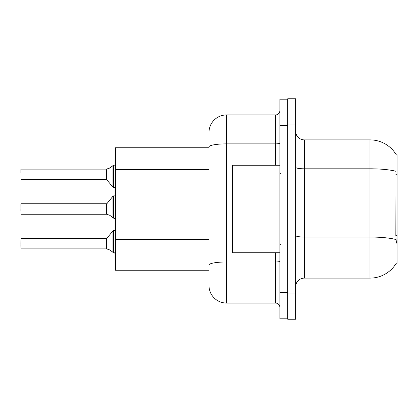 <?xml version="1.0" encoding="UTF-8"?>
<svg xmlns="http://www.w3.org/2000/svg" width="418" height="418" viewBox="0 0 418 418"><rect width="100%" height="100%" fill="white"/><g stroke="black" fill="none" stroke-linecap="round" stroke-linejoin="round"><path stroke-width="0.63" d="M396.306 154.864A30.618 30.618 0 0 0 369.977 139.884A30.618 30.618 0 0 1 396.306 154.864L397.1 154.759L397.1 263.241L396.238 263.241L396.395 262.985A30.618 30.618 0 0 1 369.977 278.116A30.618 30.618 0 0 0 396.238 263.241M209 163.762L209 142.073L209 147.758L115.389 147.758L115.389 270.242L209 270.242M295.615 286.863A8.747 8.747 0 0 1 304.361 278.116L369.977 278.116L369.977 139.884L304.361 139.884A8.747 8.747 0 0 1 295.615 131.137A8.747 8.747 0 0 0 304.361 139.884L304.361 278.116M287.741 292.987L287.741 319.237L295.615 319.237L295.615 292.987L287.741 292.987M295.615 125.013L295.615 98.763L287.741 98.763L287.741 125.013L295.615 125.013L295.615 292.987M396.395 243.119L395.83 235.517L395.956 171.307A30.618 5.319 180 0 0 369.977 168.804L304.361 168.804A8.747 1.52 0 0 1 295.615 167.284M209 245.126L209 142.073M279.867 292.553L279.867 318.798L287.741 318.798L287.741 99.202L279.867 99.202L279.867 292.553L287.741 292.553M209 132.449A17.499 17.499 0 0 1 226.499 114.95L226.499 303.05L275.493 303.05L275.493 252.744M226.499 114.95L275.493 114.95A4.373 4.373 0 0 0 279.867 110.577M279.867 307.423A4.373 4.373 0 0 0 275.493 303.05M226.499 303.05A17.499 17.499 0 0 1 209 285.551M106.71 248.888L109.605 249.901L106.982 248.992L106.977 238.234L106.637 238.396L106.642 248.882A0.439 0.439 180 0 1 106.71 248.888A0.439 0.439 -0 0 0 106.642 248.882L106.637 243.647M20.9 243.647L21.072 238.396L21.072 248.888L20.9 243.647M110.404 250.372L113.639 252.812L113.639 230.522L115.389 230.522M113.639 252.817L115.352 253.261M20.9 245.392L21.072 248.888L106.637 248.888M106.71 214.246L109.605 215.254L106.982 214.345L106.977 203.587L106.637 203.749L106.642 214.241A0.439 0.439 180 0 1 106.71 214.246A0.439 0.439 -0 0 0 106.642 214.241L106.637 209M20.9 209L20.9 210.75M20.9 203.927L21.072 214.246L106.637 214.246M110.404 215.73L113.639 218.165L113.639 195.875L115.389 195.875M113.639 218.175L115.352 218.614M115.389 187.478L113.639 187.478L113.639 165.183L109.605 168.099L106.71 169.112A0.439 0.439 0 0 1 106.642 169.118A0.439 0.439 180 0 0 106.71 169.112M21.072 169.112L21.072 179.604L21.072 169.112L106.637 169.112L106.637 179.604L106.637 169.112M115.389 164.577L114.751 165.157L115.389 164.577L114.751 165.157L115.389 164.577L114.751 165.157L115.389 164.577L114.751 165.157L115.389 164.577L114.511 165.183L113.639 165.183M106.637 174.353L106.637 179.604L112.959 187.154L112.97 165.413M20.9 172.608L20.9 169.285L20.9 172.608M279.867 165.256L232.622 165.256L232.622 252.744L279.867 252.744M114.511 252.817L115.389 253.423L114.511 252.817M106.982 169.008L110.404 167.628L106.982 169.008L106.977 179.766M109.605 168.099L110.404 167.628M397.1 235.517L395.83 235.517M397.1 174.275L395.83 174.275M209 169.447L115.389 169.447M209 239.436L115.389 239.436M396.05 239.571A30.618 5.319 180 0 0 369.977 237.043L304.361 237.043A8.747 1.52 0 0 1 295.615 235.522M279.867 261.219A4.373 0.758 0 0 1 275.493 261.976L226.499 261.976A17.499 3.041 180 0 0 209 265.017M279.867 125.447L287.741 125.447M209 146.906A17.499 3.041 180 0 1 226.499 143.87L275.493 143.87L275.493 114.95M275.493 165.256L275.493 143.87A4.373 0.758 0 0 0 279.867 143.108M106.977 238.234L112.959 230.846L113.639 230.522L112.959 230.846L112.97 252.587M106.977 203.587L112.959 196.199L113.639 195.875L112.959 196.199L112.97 217.94M21.072 238.396L106.637 238.396M21.072 203.749L106.637 203.749M21.072 179.604L106.637 179.604M113.639 187.478L112.959 187.154L113.639 187.478M280.739 174.003L279.867 173.13M280.739 243.997L279.867 244.87M113.639 230.522L112.959 230.846M113.639 195.875L112.959 196.199"/></g></svg>
